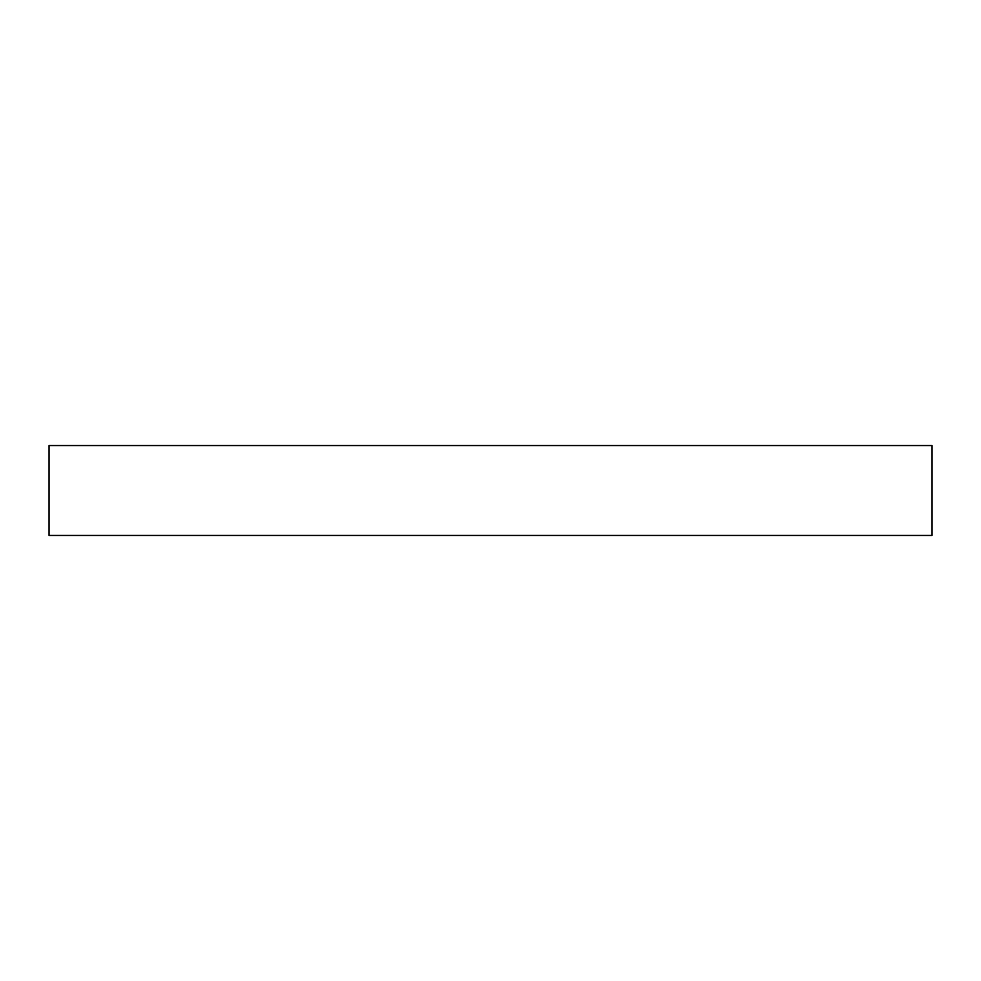 <?xml version="1.0" encoding="UTF-8"?>
<svg xmlns="http://www.w3.org/2000/svg" width="981" height="981" viewBox="0 0 981 981"><rect width="100%" height="100%" fill="white"/><g stroke="black" fill="none" stroke-linecap="round" stroke-linejoin="round"><path stroke-width="1.47" d="M931.95 535.442L49.05 535.442L49.05 445.558L931.95 445.558L931.95 535.442"/></g></svg>
